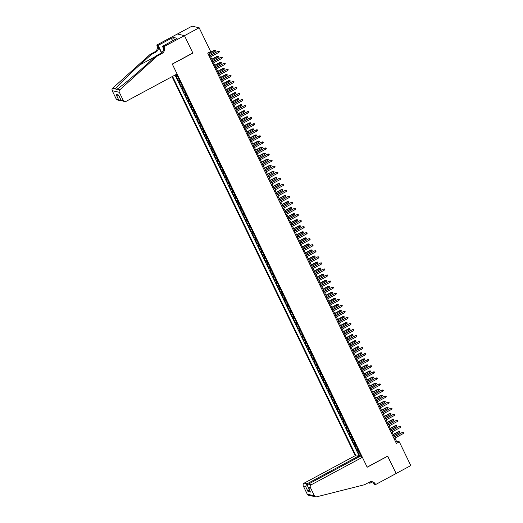 <?xml version="1.0" encoding="UTF-8"?>
<svg xmlns="http://www.w3.org/2000/svg" width="523" height="523" viewBox="0 0 523 523"><rect width="100%" height="100%" fill="white"/><g stroke="black" fill="none" stroke-linecap="round" stroke-linejoin="round"><path stroke-width="0.78" d="M172.041 76.665L355.261 455.67L304.151 483.147L307.027 483.801L307.635 485.056M177.375 34.028L192.026 26.15L199.158 27.778L184.469 35.675L192.882 53.071L172.322 64.126L367.139 467.137L387.706 456.082L396.114 473.478L410.803 465.588L399.317 441.837L396.427 441.177L394.917 438.045M177.735 76.704A2.733 0.51 154.2 0 1 177.068 76.776L176.369 76.613L178.121 80.248L179.173 79.679M180.657 82.758A2.733 0.51 -25.8 0 1 179.997 82.83L179.291 82.667L181.05 86.295L182.096 85.733M183.58 88.805A2.733 0.51 -25.8 0 1 182.919 88.877L182.22 88.72L183.972 92.349L185.024 91.787M186.508 94.859A2.733 0.51 -25.8 0 1 185.848 94.931L185.142 94.768L186.894 98.402L187.947 97.834M189.431 100.906A2.733 0.51 -25.8 0 1 188.77 100.978L188.064 100.821L189.823 104.45L190.875 103.887M192.359 106.96A2.733 0.51 -25.8 0 1 191.699 107.032L190.993 106.869L192.745 110.503L193.798 109.935M195.282 113.014A2.733 0.51 -25.8 0 1 194.621 113.086L193.915 112.922L195.674 116.551L196.72 115.988M198.21 119.061A2.733 0.51 -25.8 0 1 197.544 119.133L196.844 118.976L198.596 122.604L199.649 122.042M201.133 125.115A2.733 0.51 -25.8 0 1 200.472 125.187L199.766 125.023L201.525 128.658L202.571 128.089M204.062 131.168A2.733 0.51 -25.8 0 1 203.395 131.234L202.695 131.077L204.447 134.705L205.5 134.143M206.984 137.216A2.733 0.51 -25.8 0 1 206.324 137.288L205.617 137.124L207.376 140.759L208.422 140.197M209.913 143.269A2.733 0.51 -25.8 0 1 209.246 143.341L208.546 143.178L210.298 146.806L211.351 146.244M212.835 149.317A2.733 0.51 -25.8 0 1 212.175 149.388L211.469 149.232L213.227 152.86L214.273 152.298M215.764 155.37A2.733 0.51 -25.8 0 1 215.097 155.442L214.397 155.279L216.149 158.914L217.202 158.345M218.686 161.424A2.733 0.51 -25.8 0 1 218.026 161.496L217.32 161.332L219.078 164.961L220.124 164.399M221.608 167.471A2.733 0.51 -25.8 0 1 220.948 167.543L220.248 167.386L222 171.014L223.053 170.452M224.537 173.525A2.733 0.51 -25.8 0 1 223.877 173.597L223.171 173.433L224.923 177.068L225.975 176.499M227.459 179.572A2.733 0.51 -25.8 0 1 226.799 179.644L226.093 179.487L227.851 183.115L228.904 182.553M230.388 185.626A2.733 0.51 -25.8 0 1 229.728 185.698L229.022 185.534L230.774 189.169L231.826 188.6M233.31 191.68A2.733 0.51 -25.8 0 1 232.65 191.751L231.944 191.588L233.703 195.216L234.749 194.654M236.239 197.727A2.733 0.51 -25.8 0 1 235.572 197.799L234.873 197.642L236.625 201.27L237.677 200.708M239.161 203.78A2.733 0.51 -25.8 0 1 238.501 203.852L237.795 203.689L239.554 207.324L240.6 206.755M242.09 209.834A2.733 0.51 -25.8 0 1 241.423 209.9L240.724 209.743L242.476 213.371L243.528 212.809M245.012 215.881A2.733 0.51 -25.8 0 1 244.352 215.953L243.646 215.796L245.405 219.425L246.451 218.862M247.941 221.935A2.733 0.51 -25.8 0 1 247.274 222.007L246.575 221.844L248.327 225.472L249.379 224.91M250.863 227.982A2.733 0.51 -25.8 0 1 250.203 228.054L249.497 227.897L251.256 231.526L252.302 230.963M253.792 234.036A2.733 0.51 -25.8 0 1 253.125 234.108L252.426 233.944L254.178 237.579L255.231 237.011M256.715 240.09A2.733 0.51 -25.8 0 1 256.054 240.162L255.348 239.998L257.107 243.626L258.153 243.064M259.637 246.137A2.733 0.51 -25.8 0 1 258.977 246.209L258.277 246.052L260.029 249.68L261.082 249.118M262.566 252.191A2.733 0.51 -25.8 0 1 261.905 252.263L261.199 252.099L262.951 255.734L264.004 255.165M265.488 258.238A2.733 0.51 -25.8 0 1 264.828 258.31L264.122 258.153L265.88 261.781L266.933 261.219M268.417 264.292A2.733 0.51 -25.8 0 1 267.75 264.363L267.05 264.2L268.802 267.835L269.855 267.266M271.339 270.345A2.733 0.51 -25.8 0 1 270.679 270.417L269.973 270.254L271.731 273.882L272.777 273.32M274.268 276.392A2.733 0.51 -25.8 0 1 273.601 276.464L272.901 276.307L274.653 279.936L275.706 279.374M277.19 282.446A2.733 0.51 -25.8 0 1 276.53 282.518L275.824 282.355L277.582 285.989L278.628 285.421M280.119 288.5A2.733 0.51 -25.8 0 1 279.452 288.572L278.752 288.408L280.505 292.037L281.557 291.474M283.041 294.547A2.733 0.51 -25.8 0 1 282.381 294.619L281.675 294.462L283.433 298.09L284.479 297.528M285.97 300.601A2.733 0.51 -25.8 0 1 285.303 300.673L284.604 300.509L286.356 304.144L287.408 303.575M288.892 306.648A2.733 0.51 -25.8 0 1 288.232 306.72L287.526 306.563L289.284 310.191L290.33 309.629M291.821 312.702A2.733 0.51 -25.8 0 1 291.154 312.774L290.455 312.61L292.207 316.245L293.259 315.676M294.743 318.755A2.733 0.51 -25.8 0 1 294.083 318.827L293.377 318.664L295.135 322.292L296.181 321.73M297.665 324.803A2.733 0.51 -25.8 0 1 297.005 324.875L296.306 324.718L298.058 328.346L299.11 327.784M300.594 330.856A2.733 0.51 -25.8 0 1 299.934 330.928L299.228 330.765L300.98 334.4L302.033 333.831M303.517 336.91A2.733 0.51 -25.8 0 1 302.856 336.975L302.15 336.819L303.909 340.447L304.961 339.885M306.445 342.957A2.733 0.51 -25.8 0 1 305.778 343.029L305.079 342.866L306.831 346.501L307.884 345.938M309.368 349.011A2.733 0.51 -25.8 0 1 308.707 349.083L308.001 348.919L309.76 352.548L310.806 351.986M312.296 355.058A2.733 0.51 -25.8 0 1 311.63 355.13L310.93 354.973L312.682 358.601L313.735 358.039M315.219 361.112A2.733 0.51 -25.8 0 1 314.558 361.184L313.852 361.02L315.611 364.655L316.657 364.086M318.147 367.166A2.733 0.51 -25.8 0 1 317.481 367.238L316.781 367.074L318.533 370.702L319.586 370.14M321.07 373.213A2.733 0.51 -25.8 0 1 320.409 373.285L319.703 373.128L321.462 376.756L322.508 376.194M323.999 379.267A2.733 0.51 -25.8 0 1 323.332 379.338L322.632 379.175L324.384 382.81L325.437 382.241M326.921 385.314A2.733 0.51 -25.8 0 1 326.26 385.386L325.554 385.229L327.313 388.857L328.359 388.295M329.85 391.367A2.733 0.51 -25.8 0 1 329.183 391.439L328.483 391.276L330.235 394.911L331.288 394.342M332.772 397.421A2.733 0.51 -25.8 0 1 332.112 397.493L331.405 397.33L333.164 400.958L334.21 400.396M335.694 403.468A2.733 0.51 -25.8 0 1 335.034 403.54L334.334 403.383L336.086 407.012L337.139 406.449M338.623 409.522A2.733 0.51 -25.8 0 1 337.963 409.594L337.257 409.431L339.009 413.065L340.061 412.497M341.545 415.576A2.733 0.51 -25.8 0 1 340.885 415.641L340.179 415.484L341.937 419.113L342.99 418.55M344.474 421.623A2.733 0.51 -25.8 0 1 343.807 421.695L343.108 421.538L344.86 425.166L345.912 424.604M347.396 427.677A2.733 0.51 -25.8 0 1 346.736 427.749L346.03 427.585L347.788 431.22L348.834 430.651M350.325 433.724A2.733 0.51 -25.8 0 1 349.658 433.796L348.959 433.639L350.711 437.267L351.763 436.705M353.247 439.778A2.733 0.51 -25.8 0 1 352.587 439.85L351.881 439.686L353.64 443.321L354.686 442.752M356.176 445.831A2.733 0.51 -25.8 0 1 355.509 445.903L354.81 445.74L356.562 449.368L357.614 448.806M199.158 27.778L210.638 51.529L207.703 53.111L396.382 443.412L399.317 441.837M361.635 457.128L176.539 74.24M172.57 76.378L356.013 455.847M175.035 75.05L358.843 455.272L360.537 454.86M359.098 451.879A2.733 0.51 -25.8 0 1 358.438 451.95L357.732 451.794L359.491 455.422M357.928 449.46A2.733 0.51 154.2 0 1 357.268 449.532L356.562 449.368M355.006 443.406A2.733 0.51 154.2 0 1 354.339 443.478L353.64 443.321M352.077 437.359A2.733 0.51 154.2 0 1 351.417 437.431L350.711 437.267M349.155 431.305A2.733 0.51 154.2 0 1 348.488 431.377L347.788 431.22M346.226 425.258A2.733 0.51 154.2 0 1 345.566 425.323L344.86 425.166M343.304 419.204A2.733 0.51 154.2 0 1 342.643 419.276L341.937 419.113M340.375 413.15A2.733 0.51 154.2 0 1 339.715 413.222L339.009 413.065M337.453 407.103A2.733 0.51 154.2 0 1 336.792 407.175L336.086 407.012M334.524 401.049A2.733 0.51 154.2 0 1 333.864 401.121L333.164 400.958M331.602 394.996A2.733 0.51 154.2 0 1 330.941 395.068L330.235 394.911M328.679 388.949A2.733 0.51 154.2 0 1 328.013 389.02L327.313 388.857M325.751 382.895A2.733 0.51 154.2 0 1 325.09 382.967L324.384 382.81M322.828 376.848A2.733 0.51 154.2 0 1 322.161 376.92L321.462 376.756M319.899 370.794A2.733 0.51 154.2 0 1 319.239 370.866L318.533 370.702M316.977 364.74A2.733 0.51 154.2 0 1 316.31 364.812L315.611 364.655M314.048 358.693A2.733 0.51 154.2 0 1 313.388 358.765L312.682 358.601M311.126 352.639A2.733 0.51 154.2 0 1 310.459 352.711L309.76 352.548M308.197 346.592A2.733 0.51 154.2 0 1 307.537 346.657L306.831 346.501M305.275 340.538A2.733 0.51 154.2 0 1 304.615 340.61L303.909 340.447M302.346 334.485A2.733 0.51 154.2 0 1 301.686 334.557L300.98 334.4M299.424 328.437A2.733 0.51 154.2 0 1 298.764 328.509L298.058 328.346M296.495 322.384A2.733 0.51 154.2 0 1 295.835 322.456L295.135 322.292M293.573 316.33A2.733 0.51 154.2 0 1 292.913 316.402L292.207 316.245M290.651 310.283A2.733 0.51 154.2 0 1 289.984 310.355L289.284 310.191M287.722 304.229A2.733 0.51 154.2 0 1 287.062 304.301L286.356 304.144M284.8 298.182A2.733 0.51 154.2 0 1 284.133 298.254L283.433 298.09M281.871 292.128A2.733 0.51 154.2 0 1 281.211 292.2L280.505 292.037M278.949 286.074A2.733 0.51 154.2 0 1 278.282 286.146L277.582 285.989M276.02 280.027A2.733 0.51 154.2 0 1 275.36 280.099L274.653 279.936M273.098 273.974A2.733 0.51 154.2 0 1 272.431 274.045L271.731 273.882M270.169 267.92A2.733 0.51 154.2 0 1 269.508 267.992L268.802 267.835M267.246 261.873A2.733 0.51 154.2 0 1 266.586 261.945L265.88 261.781M264.318 255.819A2.733 0.51 154.2 0 1 263.657 255.891L262.951 255.734M261.395 249.772A2.733 0.51 154.2 0 1 260.735 249.844L260.029 249.68M258.467 243.718A2.733 0.51 154.2 0 1 257.806 243.79L257.107 243.626M255.544 237.664A2.733 0.51 154.2 0 1 254.884 237.736L254.178 237.579M252.622 231.617A2.733 0.51 154.2 0 1 251.955 231.689L251.256 231.526M249.693 225.563A2.733 0.51 154.2 0 1 249.033 225.635L248.327 225.472M246.771 219.516A2.733 0.51 154.2 0 1 246.104 219.582L245.405 219.425M243.842 213.462A2.733 0.51 154.2 0 1 243.182 213.534L242.476 213.371M240.92 207.409A2.733 0.51 154.2 0 1 240.253 207.481L239.554 207.324M237.991 201.362A2.733 0.51 154.2 0 1 237.331 201.433L236.625 201.27M235.069 195.308A2.733 0.51 154.2 0 1 234.402 195.38L233.703 195.216M232.14 189.254A2.733 0.51 154.2 0 1 231.48 189.326L230.774 189.169M229.218 183.207A2.733 0.51 154.2 0 1 228.558 183.279L227.851 183.115M226.289 177.153A2.733 0.51 154.2 0 1 225.629 177.225L224.923 177.068M223.367 171.106A2.733 0.51 154.2 0 1 222.706 171.178L222 171.014M220.438 165.052A2.733 0.51 154.2 0 1 219.778 165.124L219.078 164.961M217.516 158.999A2.733 0.51 154.2 0 1 216.855 159.07L216.149 158.914M214.593 152.951A2.733 0.51 154.2 0 1 213.927 153.023L213.227 152.86M211.665 146.898A2.733 0.51 154.2 0 1 211.004 146.97L210.298 146.806M208.742 140.844A2.733 0.51 154.2 0 1 208.076 140.916L207.376 140.759M205.814 134.797A2.733 0.51 154.2 0 1 205.153 134.869L204.447 134.705M202.891 128.743A2.733 0.51 154.2 0 1 202.224 128.815L201.525 128.658M199.963 122.696A2.733 0.51 154.2 0 1 199.302 122.768L198.596 122.604M197.04 116.642A2.733 0.51 154.2 0 1 196.373 116.714L195.674 116.551M194.111 110.588A2.733 0.51 154.2 0 1 193.451 110.66L192.745 110.503M191.189 104.541A2.733 0.51 154.2 0 1 190.529 104.613L189.823 104.45M188.26 98.487A2.733 0.51 154.2 0 1 187.6 98.559L186.894 98.402M185.338 92.44A2.733 0.51 154.2 0 1 184.678 92.506L183.972 92.349M182.409 86.387A2.733 0.51 154.2 0 1 181.749 86.458L181.05 86.295M179.487 80.333A2.733 0.51 154.2 0 1 178.827 80.405L178.121 80.248M394.29 436.751L391.989 431.998M391.361 430.697L389.066 425.944M388.439 424.643L386.137 419.897M385.51 418.596L383.215 413.843M382.588 412.542L380.293 407.79M379.659 406.489L377.364 401.742M376.737 400.441L374.442 395.689M373.808 394.388L371.513 389.635M370.885 388.341L368.591 383.588M367.963 382.287L365.662 377.534M365.034 376.233L362.74 371.487M362.112 370.186L359.811 365.433M359.183 364.132L356.889 359.379M356.261 358.078L353.96 353.332M353.332 352.031L351.038 347.279M350.41 345.978L348.109 341.231M347.481 339.93L345.187 335.178M344.559 333.877L342.264 329.124M341.63 327.823L339.335 323.077M338.708 321.776L336.413 317.023M335.786 315.722L333.484 310.969M332.857 309.675L330.562 304.922M329.935 303.621L327.633 298.868M327.006 297.567L324.711 292.821M324.083 291.52L321.782 286.767M321.155 285.466L318.86 280.714M318.232 279.413L315.931 274.667M315.304 273.366L313.009 268.613M312.381 267.312L310.08 262.559M309.453 261.265L307.158 256.512M306.53 255.211L304.236 250.458M303.601 249.157L301.307 244.411M300.679 243.11L298.385 238.357M297.757 237.056L295.456 232.304M294.828 231.009L292.534 226.256M291.906 224.955L289.605 220.203M288.977 218.902L286.682 214.155M286.055 212.854L283.754 208.102M283.126 206.801L280.831 202.048M280.204 200.747L277.903 196.001M277.275 194.7L274.98 189.947M274.353 188.646L272.052 183.893M271.424 182.599L269.129 177.846M268.502 176.545L266.207 171.792M265.573 170.491L263.278 165.745M262.651 164.444L260.356 159.692M259.728 158.391L257.427 153.638M256.8 152.337L254.505 147.591M253.877 146.29L251.576 141.537M250.948 140.236L248.654 135.483M248.026 134.189L245.725 129.436M245.097 128.135L242.803 123.382M242.175 122.081L239.874 117.335M239.246 116.034L236.952 111.281M236.324 109.98L234.023 105.228M233.395 103.933L231.101 99.18M230.473 97.879L228.178 93.127M227.544 91.826L225.25 87.079M224.622 85.779L222.327 81.026M221.7 79.725L219.399 74.972M218.771 73.671L216.476 68.925M215.849 67.624L213.547 62.871M212.92 61.57L210.625 56.817M209.998 55.523L208.599 52.627M360.975 455.755L361.373 456.919M395.532 441.654L396.427 441.177M358.843 455.272L357.255 456.128M358.32 456.703L360.844 455.821M209.2 56.216L218.039 51.195L219.189 51.091L218.392 51.274L218.915 52.365L209.73 57.301M218.039 51.195L209.102 56M219.189 51.091L219.483 51.692L218.915 52.365M214.188 50.313L215.339 50.208L215.633 50.809L215.064 51.483L214.188 50.313L208.86 53.176M215.339 50.208L208.965 53.385M215.064 51.483L209.488 54.477M177.075 73.959L125.965 101.429A2.053 1.961 102.9 0 1 123.323 100.56L119.329 92.303L112.197 90.669A2.053 1.961 -77.1 0 1 112.687 88.191L150.16 54.372L154.86 51.842A4.785 4.583 102.9 0 0 156.926 45.396L156.763 45.063L177.323 34.015L184.456 35.642L192.837 52.98L172.276 64.035L177.075 73.959M150.16 54.372L151.212 54.614L139.726 64.983C128.691 74.881 117.257 86.145 115.505 88.832L116.341 89.59L117.002 89.172C120.715 86.936 133.816 76.051 144.747 66.127L156.233 55.758L160.934 53.235A4.785 4.583 102.9 0 0 162.999 46.789L164.052 47.031L163.895 46.697L184.456 35.642M156.233 55.758L157.292 56L161.993 53.477A4.785 4.583 102.9 0 0 164.052 47.031M161.483 52.888L157.979 45.638A4.785 4.583 102.9 0 1 155.913 52.084L151.212 54.614M116.191 98.932L118.499 99.455L120.244 100.612L117.498 99.985A2.053 1.961 -77.1 0 1 116.191 98.932L112.197 90.669M117.002 89.172L119.819 89.819L157.292 56M172.597 40.951L171.322 38.31L172.812 40.833M175.44 39.421L177.107 38.284L173.388 37.434L171.629 38.382M175.349 39.232L162.496 46.377L163.895 46.697M156.763 45.063L158.162 45.383L161.705 52.718M171.322 38.31L158.162 45.383M163.451 48.345L162.496 46.377M119.819 89.819A2.053 1.961 102.9 0 0 119.329 92.303M173.388 37.434L174.577 39.885M120.244 100.612L121.284 100.619M118.499 99.455L116.067 94.434L118.937 95.846M116.067 94.434L118.59 95.009L118.904 95.657M118.59 95.009L121.133 100.39L124.631 101.612M358.543 457.161L358.137 456.331L307.027 483.801L305.569 486.436L303.262 485.906L307.256 494.17L314.388 495.797A2.053 1.961 102.9 0 0 316.578 496.837L364.544 484.729L369.245 482.206A4.785 4.583 -77.1 0 1 375.409 484.233L375.566 484.566L396.127 473.511L387.595 456.141M358.137 456.331L355.261 455.67M387.746 456.174L367.185 467.229L362.387 457.305L311.277 484.775A2.053 1.961 102.9 0 0 310.394 487.534L314.388 495.797M372.337 481.905L369.833 483.252L368.323 482.703M375.566 484.566L374.167 484.246L373.415 482.69M362.387 457.305L359.51 456.644L308.4 484.115L311.277 484.775M369.068 482.298L369.33 482.84L368.44 482.637M369.31 482.173L369.833 483.252M315.696 496.85L308.563 495.222A2.053 1.961 -77.1 0 1 307.256 494.17M303.262 485.906A2.053 1.961 -77.1 0 1 304.151 483.147M371.827 481.683A4.785 4.583 -77.1 0 1 374.35 483.991L375.409 484.233M369.035 482.317A4.785 4.583 -77.1 0 1 369.33 482.84M310.394 487.534L308.093 487.011L307.812 486.547L310.061 491.077M310.237 491.568L308.093 487.011C307.328 485.775 307.426 484.808 308.4 484.115M310.518 492.032L307.995 491.457L309.459 488.828M212.129 62.263L220.968 57.249L222.118 57.138L221.314 57.327L221.844 58.413L212.652 63.355M220.968 57.249L212.024 62.054M222.118 57.138L222.412 57.746L221.844 58.413M215.051 68.317L223.89 63.296L225.04 63.191L224.236 63.375L224.766 64.466L215.581 69.402M223.89 63.296L214.946 68.108M225.04 63.191L225.335 63.793L224.766 64.466M217.98 74.364L226.819 69.35L227.969 69.245L227.165 69.428L227.688 70.52L218.503 75.456M226.819 69.35L217.875 74.155M227.969 69.245L228.263 69.847L227.688 70.52M220.902 80.418L229.741 75.397L230.891 75.292L230.087 75.482L230.617 76.567L221.432 81.51M229.741 75.397L220.798 80.209M230.891 75.292L231.186 75.9L230.617 76.567M217.11 56.366L218.261 56.262L218.555 56.863L217.986 57.537L217.11 56.366L211.789 59.23M218.261 56.262L211.887 59.439M217.986 57.537L212.416 60.531M220.039 62.414L221.19 62.309L221.484 62.917L220.909 63.584L220.039 62.414L214.711 65.277M221.19 62.309L214.816 65.493M220.909 63.584L215.339 66.578M222.961 68.467L224.112 68.363L224.406 68.964L223.837 69.637L222.961 68.467L217.64 71.331M224.112 68.363L217.738 71.54M223.837 69.637L218.268 72.632M225.89 74.521L227.041 74.41L227.328 75.018L226.76 75.685L225.89 74.521L220.562 77.384M227.041 74.41L220.667 77.594M226.76 75.685L221.19 78.679M223.824 86.472L232.67 81.451L233.82 81.346L233.016 81.529L233.539 82.621L224.354 87.557M232.67 81.451L223.726 86.256M233.82 81.346L234.114 81.948L233.539 82.621M228.813 80.568L229.963 80.464L230.257 81.072L229.689 81.738L228.813 80.568L223.491 83.432M229.963 80.464L223.589 83.641M229.689 81.738L224.119 84.733M226.753 92.519L235.592 87.504L236.742 87.393L235.938 87.583L236.468 88.668L227.276 93.61M235.592 87.504L226.649 92.309M236.742 87.393L237.037 88.001L236.468 88.668M231.741 86.622L232.892 86.517L233.18 87.119L232.611 87.792L231.741 86.622L226.413 89.485M232.892 86.517L226.518 89.695M232.611 87.792L227.041 90.786M229.675 98.572L238.521 93.552L239.671 93.447L238.867 93.63L239.39 94.722L230.205 99.658M238.521 93.552L229.577 98.363M239.671 93.447L239.959 94.055L239.39 94.722M234.664 92.676L235.814 92.564L236.108 93.172L235.54 93.839L234.664 92.676L229.342 95.532M235.814 92.564L229.44 95.748M235.54 93.839L229.97 96.833M232.604 104.62L241.443 99.605L242.594 99.501L241.789 99.684L242.319 100.776L233.127 105.711M241.443 99.605L232.5 104.41M242.594 99.501L242.888 100.102L242.319 100.776M237.592 98.723L238.743 98.618L239.031 99.22L238.462 99.893L237.592 98.723L232.264 101.586M238.743 98.618L232.369 101.795M238.462 99.893L232.892 102.887M235.527 110.673L244.372 105.659L245.522 105.548L244.718 105.738L245.241 106.823L236.056 111.765M244.372 105.659L235.428 110.464M245.522 105.548L245.81 106.156L245.241 106.823M240.515 104.777L241.665 104.665L241.959 105.273L241.391 105.947L240.515 104.777L235.193 107.64M241.665 104.665L235.291 107.849M241.391 105.947L235.821 108.941M238.455 116.727L247.294 111.706L248.445 111.602L247.641 111.785L248.17 112.876L238.978 117.812M247.294 111.706L238.351 116.511M248.445 111.602L248.739 112.203L248.17 112.876M243.443 110.824L244.594 110.719L244.882 111.327L244.313 111.994L243.443 110.824L238.115 113.687M244.594 110.719L238.22 113.903M244.313 111.994L238.743 114.988M241.378 122.774L250.223 117.76L251.373 117.649L250.569 117.838L251.092 118.93L241.907 123.866M250.223 117.76L241.28 122.565M251.373 117.649L251.661 118.257L251.092 118.93M246.366 116.877L247.516 116.773L247.81 117.374L247.242 118.048L246.366 116.877L241.038 119.741M247.516 116.773L241.142 119.95M247.242 118.048L241.672 121.042M244.306 128.828L253.145 123.807L254.296 123.703L253.492 123.892L254.021 124.977L244.829 129.92M253.145 123.807L244.202 128.619M254.296 123.703L254.59 124.311L254.021 124.977M249.288 122.931L250.439 122.82L250.733 123.428L250.164 124.095L249.288 122.931L243.966 125.788M250.439 122.82L244.064 126.004M250.164 124.095L244.594 127.089M247.229 134.882L256.067 129.861L257.218 129.756L256.42 129.939L256.943 131.031L247.758 135.967M256.067 129.861L247.131 134.666M257.218 129.756L257.512 130.358L256.943 131.031M252.217 128.978L253.367 128.874L253.662 129.475L253.093 130.149L252.217 128.978L246.889 131.842M253.367 128.874L246.993 132.051M253.093 130.149L247.516 133.143M250.157 140.929L258.996 135.915L260.147 135.803L259.343 135.993L259.872 137.078L250.68 142.021M258.996 135.915L250.053 140.72M260.147 135.803L260.441 136.411L259.872 137.078M255.139 135.032L256.29 134.927L256.584 135.529L256.015 136.202L255.139 135.032L249.817 137.895M256.29 134.927L249.916 138.105M256.015 136.202L250.445 139.196M253.08 146.983L261.918 141.962L263.069 141.857L262.265 142.04L262.794 143.132L253.609 148.068M261.918 141.962L252.975 146.773M263.069 141.857L263.363 142.459L262.794 143.132M258.068 141.079L259.218 140.975L259.513 141.583L258.937 142.249L258.068 141.079L252.74 143.943M259.218 140.975L252.844 144.158M258.937 142.249L253.367 145.244M256.009 153.03L264.847 148.016L265.998 147.911L265.194 148.094L265.717 149.186L256.531 154.122M264.847 148.016L255.904 152.821M265.998 147.911L266.292 148.512L265.717 149.186M260.99 147.133L262.141 147.028L262.435 147.63L261.866 148.303L260.99 147.133L255.669 149.996M262.141 147.028L255.767 150.206M261.866 148.303L256.296 151.297M258.931 159.084L267.769 154.063L268.92 153.958L268.116 154.148L268.645 155.233L259.46 160.175M267.769 154.063L258.826 158.874M268.92 153.958L269.214 154.566L268.645 155.233M263.919 153.187L265.069 153.076L265.357 153.684L264.788 154.35L263.919 153.187L258.591 156.05M265.069 153.076L258.695 156.259M264.788 154.35L259.218 157.345M261.853 165.137L270.698 160.116L271.849 160.012L271.045 160.195L271.568 161.287L262.383 166.222M270.698 160.116L261.755 164.922M271.849 160.012L272.143 160.613L271.568 161.287M266.841 159.234L267.992 159.129L268.286 159.737L267.717 160.404L266.841 159.234L261.52 162.097M267.992 159.129L261.618 162.307M267.717 160.404L262.147 163.398M264.782 171.184L273.621 166.17L274.771 166.059L273.967 166.249L274.497 167.334L265.305 172.276M273.621 166.17L264.677 170.975M274.771 166.059L275.065 166.667L274.497 167.334M269.77 165.288L270.921 165.183L271.208 165.784L270.639 166.458L269.77 165.288L264.442 168.151M270.921 165.183L264.546 168.36M270.639 166.458L265.069 169.452M267.704 177.238L276.549 172.217L277.7 172.113L276.896 172.296L277.419 173.388L268.234 178.33M276.549 172.217L267.606 177.029M277.7 172.113L277.988 172.721L277.419 173.388M272.692 171.341L273.843 171.23L274.137 171.838L273.568 172.505L272.692 171.341L267.371 174.198M273.843 171.23L267.469 174.414M273.568 172.505L267.998 175.499M270.633 183.292L279.472 178.271L280.622 178.166L279.818 178.35L280.348 179.441L271.156 184.377M279.472 178.271L270.528 183.076M280.622 178.166L280.916 178.768L280.348 179.441M275.621 177.389L276.772 177.284L277.059 177.885L276.49 178.559L275.621 177.389L270.293 180.252M276.772 177.284L270.398 180.461M276.49 178.559L270.921 181.553M273.555 189.339L282.4 184.325L283.551 184.214L282.747 184.403L283.27 185.488L274.085 190.431M282.4 184.325L273.457 189.13M283.551 184.214L283.839 184.822L283.27 185.488M278.543 183.442L279.694 183.331L279.988 183.939L279.419 184.612L278.543 183.442L273.215 186.306M279.694 183.331L273.32 186.515M279.419 184.612L273.849 187.607M276.484 195.393L285.323 190.372L286.473 190.267L285.669 190.45L286.199 191.542L277.007 196.478M285.323 190.372L276.379 195.177M286.473 190.267L286.767 190.869L286.199 191.542M281.472 189.489L282.623 189.385L282.91 189.993L282.342 190.66L281.472 189.489L276.144 192.353M282.623 189.385L276.249 192.569M282.342 190.66L276.772 193.654M279.406 201.44L288.251 196.426L289.402 196.315L288.598 196.504L289.121 197.596L279.936 202.532M288.251 196.426L279.308 201.231M289.402 196.315L289.69 196.923L289.121 197.596M284.394 195.543L285.545 195.439L285.839 196.04L285.27 196.713L284.394 195.543L279.066 198.407M285.545 195.439L279.171 198.616M285.27 196.713L279.7 199.708M282.335 207.494L291.174 202.473L292.324 202.368L291.52 202.558L292.05 203.643L282.858 208.585M291.174 202.473L282.23 207.285M292.324 202.368L292.619 202.976L292.05 203.643M285.257 213.547L294.096 208.527L295.247 208.422L294.449 208.605L294.972 209.697L285.787 214.633M294.096 208.527L285.159 213.332M295.247 208.422L295.541 209.023L294.972 209.697M288.186 219.595L297.025 214.58L298.175 214.469L297.371 214.659L297.901 215.744L288.709 220.686M297.025 214.58L288.081 219.385M298.175 214.469L298.47 215.077L297.901 215.744M287.317 201.597L288.467 201.486L288.761 202.094L288.193 202.761L287.317 201.597L281.995 204.46M288.467 201.486L282.093 204.67M288.193 202.761L282.623 205.755M290.245 207.644L291.396 207.539L291.69 208.147L291.121 208.814L290.245 207.644L284.917 210.508M291.396 207.539L285.022 210.717M291.121 208.814L285.545 211.808M293.168 213.698L294.318 213.593L294.612 214.195L294.044 214.868L293.168 213.698L287.846 216.561M294.318 213.593L287.944 216.77M294.044 214.868L288.474 217.862M291.108 225.648L299.947 220.628L301.098 220.523L300.294 220.706L300.823 221.798L291.638 226.734M299.947 220.628L291.004 225.439M301.098 220.523L301.392 221.131L300.823 221.798M296.096 219.752L297.247 219.64L297.541 220.248L296.966 220.915L296.096 219.752L290.768 222.608M297.247 219.64L290.873 222.824M296.966 220.915L291.396 223.909M294.037 231.696L302.876 226.681L304.026 226.577L303.222 226.76L303.745 227.851L294.56 232.787M302.876 226.681L293.933 231.486M304.026 226.577L304.321 227.178L303.745 227.851M299.019 225.799L300.169 225.694L300.464 226.296L299.895 226.969L299.019 225.799L293.697 228.662M300.169 225.694L293.795 228.871M299.895 226.969L294.325 229.963M296.959 237.749L305.798 232.735L306.949 232.624L306.145 232.813L306.674 233.899L297.489 238.841M305.798 232.735L296.855 237.54M306.949 232.624L307.243 233.232L306.674 233.899M301.948 231.852L303.098 231.741L303.386 232.349L302.817 233.023L301.948 231.852L296.619 234.716M303.098 231.741L296.724 234.925M302.817 233.023L297.247 236.01M299.882 243.803L308.727 238.782L309.877 238.678L309.073 238.861L309.596 239.952L300.411 244.888M308.727 238.782L299.784 243.587M309.877 238.678L310.172 239.279L309.596 239.952M304.87 237.9L306.02 237.795L306.315 238.403L305.746 239.07L304.87 237.9L299.548 240.763M306.02 237.795L299.646 240.972M305.746 239.07L300.176 242.064M302.81 249.85L311.649 244.836L312.8 244.725L311.996 244.914L312.525 246.006L303.333 250.942M311.649 244.836L302.706 249.641M312.8 244.725L313.094 245.333L312.525 246.006M307.799 243.953L308.949 243.849L309.237 244.45L308.668 245.124L307.799 243.953L302.471 246.817M308.949 243.849L302.575 247.026M308.668 245.124L303.098 248.118M305.733 255.904L314.578 250.883L315.729 250.779L314.924 250.968L315.447 252.053L306.262 256.996M314.578 250.883L305.635 255.695M315.729 250.779L316.016 251.386L315.447 252.053M310.721 250.007L311.871 249.896L312.166 250.504L311.597 251.171L310.721 250.007L305.399 252.864M311.871 249.896L305.497 253.08M311.597 251.171L306.027 254.165M308.662 261.958L317.5 256.937L318.651 256.832L317.847 257.015L318.376 258.107L309.185 263.043M317.5 256.937L308.557 261.742M318.651 256.832L318.945 257.434L318.376 258.107M313.65 256.054L314.8 255.95L315.088 256.551L314.519 257.224L313.65 256.054L308.322 258.918M314.8 255.95L308.426 259.127M314.519 257.224L308.949 260.219M311.584 268.005L320.429 262.991L321.58 262.879L320.776 263.069L321.299 264.154L312.113 269.097M320.429 262.991L311.486 267.796M321.58 262.879L321.867 263.487L321.299 264.154M316.572 262.108L317.723 262.003L318.017 262.605L317.448 263.278L316.572 262.108L311.244 264.971M317.723 262.003L311.348 265.181M317.448 263.278L311.878 266.272M314.513 274.059L323.351 269.038L324.502 268.933L323.698 269.116L324.227 270.208L315.036 275.144M323.351 269.038L314.408 273.849M324.502 268.933L324.796 269.535L324.227 270.208M319.501 268.155L320.645 268.051L320.939 268.659L320.37 269.325L319.501 268.155L314.173 271.019M320.645 268.051L314.277 271.234M320.37 269.325L314.8 272.32M317.435 280.106L326.28 275.091L327.431 274.987L326.627 275.17L327.15 276.262L317.964 281.197M326.28 275.091L317.337 279.897M327.431 274.987L327.718 275.588L327.15 276.262M322.423 274.209L323.574 274.104L323.868 274.706L323.299 275.379L322.423 274.209L317.095 277.072M323.574 274.104L317.2 277.282M323.299 275.379L317.729 278.373M320.364 286.159L329.202 281.139L330.353 281.034L329.549 281.224L330.078 282.309L320.887 287.251M329.202 281.139L320.259 285.95M330.353 281.034L330.647 281.642L330.078 282.309M325.345 280.263L326.496 280.151L326.79 280.759L326.221 281.426L325.345 280.263L320.024 283.126M326.496 280.151L320.122 283.335M326.221 281.426L320.651 284.42M323.286 292.213L332.125 287.192L333.275 287.088L332.478 287.271L333.001 288.363L323.815 293.298M332.125 287.192L323.188 291.997M333.275 287.088L333.569 287.689L333.001 288.363M328.274 286.31L329.425 286.205L329.719 286.813L329.15 287.48L328.274 286.31L322.946 289.173M329.425 286.205L323.051 289.382M329.15 287.48L323.574 290.474M326.215 298.26L335.053 293.246L336.204 293.135L335.4 293.325L335.929 294.41L326.738 299.352M335.053 293.246L326.11 298.051M336.204 293.135L336.498 293.743L335.929 294.41M331.196 292.364L332.347 292.259L332.641 292.86L332.072 293.534L331.196 292.364L325.875 295.227M332.347 292.259L325.973 295.436M332.072 293.534L326.502 296.528M329.137 304.314L337.976 299.293L339.126 299.189L338.322 299.372L338.852 300.464L329.667 305.399M337.976 299.293L329.032 304.105M339.126 299.189L339.42 299.797L338.852 300.464M334.125 298.417L335.276 298.306L335.57 298.914L334.995 299.581L334.125 298.417L328.797 301.274M335.276 298.306L328.902 301.49M334.995 299.581L329.425 302.575M332.066 310.368L340.904 305.347L342.055 305.242L341.251 305.425L341.774 306.517L332.589 311.453M340.904 305.347L331.961 310.152M342.055 305.242L342.349 305.844L341.774 306.517M337.047 304.464L338.198 304.36L338.492 304.961L337.923 305.635L337.047 304.464L331.726 307.328M338.198 304.36L331.824 307.537M337.923 305.635L332.353 308.629M334.988 316.415L343.827 311.401L344.977 311.29L344.173 311.479L344.703 312.564L335.518 317.507M343.827 311.401L334.883 316.206M344.977 311.29L345.272 311.898L344.703 312.564M339.976 310.518L341.127 310.407L341.414 311.015L340.846 311.688L339.976 310.518L334.648 313.382M341.127 310.407L334.753 313.591M340.846 311.688L335.276 314.683M337.91 322.469L346.756 317.448L347.906 317.343L347.102 317.526L347.625 318.618L338.44 323.554M346.756 317.448L337.812 322.253M347.906 317.343L348.2 317.945L347.625 318.618M342.898 316.565L344.049 316.461L344.343 317.069L343.774 317.736L342.898 316.565L337.577 319.429M344.049 316.461L337.675 319.645M343.774 317.736L338.204 320.73M340.839 328.516L349.678 323.502L350.828 323.391L350.024 323.58L350.554 324.672L341.362 329.608M349.678 323.502L340.735 328.307M350.828 323.391L351.123 323.999L350.554 324.672M345.827 322.619L346.978 322.514L347.265 323.116L346.697 323.789L345.827 322.619L340.499 325.483M346.978 322.514L340.604 325.692M346.697 323.789L341.127 326.783M343.761 334.57L352.607 329.549L353.757 329.444L352.953 329.634L353.476 330.719L344.291 335.661M352.607 329.549L343.663 334.36M353.757 329.444L354.045 330.052L353.476 330.719M348.749 328.673L349.9 328.562L350.194 329.17L349.625 329.836L348.749 328.673L343.428 331.53M349.9 328.562L343.526 331.745M349.625 329.836L344.056 332.831M346.69 340.623L355.529 335.603L356.679 335.498L355.875 335.681L356.405 336.773L347.213 341.709M355.529 335.603L346.586 340.408M356.679 335.498L356.974 336.099L356.405 336.773M351.678 334.72L352.829 334.615L353.117 335.223L352.548 335.89L351.678 334.72L346.35 337.583M352.829 334.615L346.455 337.793M352.548 335.89L346.978 338.884M349.612 346.671L358.458 341.656L359.608 341.545L358.804 341.735L359.327 342.82L350.142 347.762M358.458 341.656L349.514 346.461M359.608 341.545L359.896 342.153L359.327 342.82M354.601 340.774L355.751 340.669L356.045 341.271L355.477 341.944L354.601 340.774L349.272 343.637M355.751 340.669L349.377 343.846M355.477 341.944L349.907 344.938M352.541 352.724L361.38 347.703L362.531 347.599L361.726 347.782L362.256 348.874L353.064 353.81M361.38 347.703L352.437 352.515M362.531 347.599L362.825 348.207L362.256 348.874M357.529 346.827L358.673 346.716L358.968 347.324L358.399 347.991L357.529 346.827L352.201 349.684M358.673 346.716L352.306 349.9M358.399 347.991L352.829 350.985M355.463 358.771L364.309 353.757L365.459 353.653L364.655 353.836L365.178 354.927L355.993 359.863M364.309 353.757L355.365 358.562M365.459 353.653L365.747 354.254L365.178 354.927M360.452 352.875L361.602 352.77L361.896 353.371L361.328 354.045L360.452 352.875L355.124 355.738M361.602 352.77L355.228 355.947M361.328 354.045L355.758 357.039M358.392 364.825L367.231 359.811L368.382 359.7L367.577 359.889L368.107 360.975L358.915 365.917M367.231 359.811L358.288 364.616M368.382 359.7L368.676 360.308L368.107 360.975M363.374 358.928L364.524 358.817L364.819 359.425L364.25 360.092L363.374 358.928L358.052 361.792M364.524 358.817L358.15 362.001M364.25 360.092L358.68 363.086M361.315 370.879L370.153 365.858L371.304 365.754L370.506 365.937L371.029 367.028L361.844 371.964M370.153 365.858L361.216 370.663M371.304 365.754L371.598 366.355L371.029 367.028M366.303 364.976L367.453 364.871L367.747 365.479L367.172 366.146L366.303 364.976L360.975 367.839M367.453 364.871L361.079 368.048M367.172 366.146L361.602 369.14M364.243 376.926L373.082 371.912L374.233 371.801L373.429 371.99L373.958 373.076L364.766 378.018M373.082 371.912L364.139 376.717M374.233 371.801L374.527 372.409L373.958 373.076M369.225 371.029L370.376 370.925L370.67 371.526L370.101 372.199L369.225 371.029L363.903 373.893M370.376 370.925L364.001 374.102M370.101 372.199L364.531 375.194M367.166 382.98L376.004 377.959L377.155 377.854L376.351 378.037L376.88 379.129L367.695 384.072M376.004 377.959L367.061 382.771M377.155 377.854L377.449 378.462L376.88 379.129M372.154 377.083L373.304 376.972L373.599 377.58L373.023 378.247L372.154 377.083L366.826 379.94M373.304 376.972L366.93 380.156M373.023 378.247L367.453 381.241M370.094 389.034L378.933 384.013L380.084 383.908L379.28 384.091L379.803 385.183L370.617 390.119M378.933 384.013L369.99 388.818M380.084 383.908L380.378 384.51L379.803 385.183M375.076 383.13L376.227 383.026L376.521 383.627L375.952 384.3L375.076 383.13L369.754 385.994M376.227 383.026L369.853 386.203M375.952 384.3L370.382 387.295M373.017 395.081L381.855 390.066L383.006 389.955L382.202 390.145L382.731 391.23L373.546 396.173M381.855 390.066L372.912 394.872M383.006 389.955L383.3 390.563L382.731 391.23M378.005 389.184L379.155 389.079L379.443 389.681L378.874 390.354L378.005 389.184L372.677 392.047M379.155 389.079L372.781 392.257M378.874 390.354L373.304 393.348M375.939 401.134L384.784 396.114L385.935 396.009L385.131 396.192L385.654 397.284L376.468 402.22M384.784 396.114L375.841 400.925M385.935 396.009L386.229 396.611L385.654 397.284M380.927 395.231L382.078 395.127L382.372 395.734L381.803 396.401L380.927 395.231L375.606 398.095M382.078 395.127L375.704 398.31M381.803 396.401L376.233 399.395M378.868 407.182L387.706 402.167L388.857 402.063L388.053 402.246L388.582 403.338L379.391 408.273M387.706 402.167L378.763 406.972M388.857 402.063L389.151 402.664L388.582 403.338M383.856 401.285L385.006 401.18L385.294 401.782L384.725 402.455L383.856 401.285L378.528 404.148M385.006 401.18L378.632 404.357M384.725 402.455L379.155 405.449M381.79 413.235L390.635 408.215L391.786 408.11L390.982 408.3L391.505 409.385L382.32 414.327M390.635 408.215L381.692 413.026M391.786 408.11L392.073 408.718L391.505 409.385M386.778 407.339L387.929 407.227L388.223 407.835L387.654 408.502L386.778 407.339L381.457 410.202M387.929 407.227L381.555 410.411M387.654 408.502L382.084 411.496M384.719 419.289L393.558 414.268L394.708 414.164L393.904 414.347L394.434 415.439L385.242 420.374M393.558 414.268L384.614 419.073M394.708 414.164L395.002 414.765L394.434 415.439M389.707 413.386L390.858 413.281L391.145 413.889L390.576 414.556L389.707 413.386L384.379 416.249M390.858 413.281L384.483 416.458M390.576 414.556L385.006 417.55M387.641 425.336L396.486 420.322L397.637 420.211L396.833 420.4L397.356 421.486L388.171 426.428M396.486 420.322L387.543 425.127M397.637 420.211L397.925 420.819L397.356 421.486M392.629 419.439L393.78 419.335L394.074 419.936L393.505 420.61L392.629 419.439L387.301 422.303M393.78 419.335L387.406 422.512M393.505 420.61L387.935 423.604M390.57 431.39L399.409 426.369L400.559 426.265L399.755 426.448L400.285 427.539L391.093 432.475M399.409 426.369L390.465 431.181M400.559 426.265L400.853 426.873L400.285 427.539M395.558 425.493L396.702 425.382L396.996 425.99L396.427 426.657L395.558 425.493L390.23 428.35M396.702 425.382L390.335 428.566M396.427 426.657L390.858 429.651M393.492 437.437L402.337 432.423L403.488 432.318L402.684 432.501L403.207 433.593L394.022 438.529M402.337 432.423L393.394 437.228M403.488 432.318L403.776 432.92L403.207 433.593M398.48 431.54L399.631 431.436L399.925 432.037L399.356 432.711L398.48 431.54L393.152 434.404M399.631 431.436L393.257 434.613M399.356 432.711L393.786 435.705M177.068 76.776L175.99 74.541M358.438 451.95L357.268 449.532M355.509 445.903L354.339 443.478M352.587 439.85L351.417 437.431M349.658 433.796L348.488 431.377M346.736 427.749L345.566 425.323M343.807 421.695L342.643 419.276M340.885 415.641L339.715 413.222M337.963 409.594L336.792 407.175M335.034 403.54L333.864 401.121M332.112 397.493L330.941 395.068M329.183 391.439L328.013 389.02M326.26 385.386L325.09 382.967M323.332 379.338L322.161 376.92M320.409 373.285L319.239 370.866M317.481 367.238L316.31 364.812M314.558 361.184L313.388 358.765M311.63 355.13L310.459 352.711M308.707 349.083L307.537 346.657M305.778 343.029L304.615 340.61M302.856 336.975L301.686 334.557M299.934 330.928L298.764 328.509M297.005 324.875L295.835 322.456M294.083 318.827L292.913 316.402M291.154 312.774L289.984 310.355M288.232 306.72L287.062 304.301M285.303 300.673L284.133 298.254M282.381 294.619L281.211 292.2M279.452 288.572L278.282 286.146M276.53 282.518L275.36 280.099M273.601 276.464L272.431 274.045M270.679 270.417L269.508 267.992M267.75 264.363L266.586 261.945M264.828 258.31L263.657 255.891M261.905 252.263L260.735 249.844M258.977 246.209L257.806 243.79M256.054 240.162L254.884 237.736M253.125 234.108L251.955 231.689M250.203 228.054L249.033 225.635M247.274 222.007L246.104 219.582M244.352 215.953L243.182 213.534M241.423 209.9L240.253 207.481M238.501 203.852L237.331 201.433M235.572 197.799L234.402 195.38M232.65 191.751L231.48 189.326M229.728 185.698L228.558 183.279M226.799 179.644L225.629 177.225M223.877 173.597L222.706 171.178M220.948 167.543L219.778 165.124M218.026 161.496L216.855 159.07M215.097 155.442L213.927 153.023M212.175 149.388L211.004 146.97M209.246 143.341L208.076 140.916M206.324 137.288L205.153 134.869M203.395 131.234L202.224 128.815M200.472 125.187L199.302 122.768M197.544 119.133L196.373 116.714M194.621 113.086L193.451 110.66M191.699 107.032L190.529 104.613M188.77 100.978L187.6 98.559M185.848 94.931L184.678 92.506M182.919 88.877L181.749 86.458M179.997 82.83L178.827 80.405M160.934 53.235L161.993 53.477M155.913 52.084L154.86 51.842M121.022 100.037L123.323 100.56M112.687 88.191L115.505 88.832M157.979 45.638L156.926 45.396M139.726 64.983L155.285 56.615M307.995 491.457L305.569 486.436M121.133 100.39L118.708 95.369"/></g></svg>

